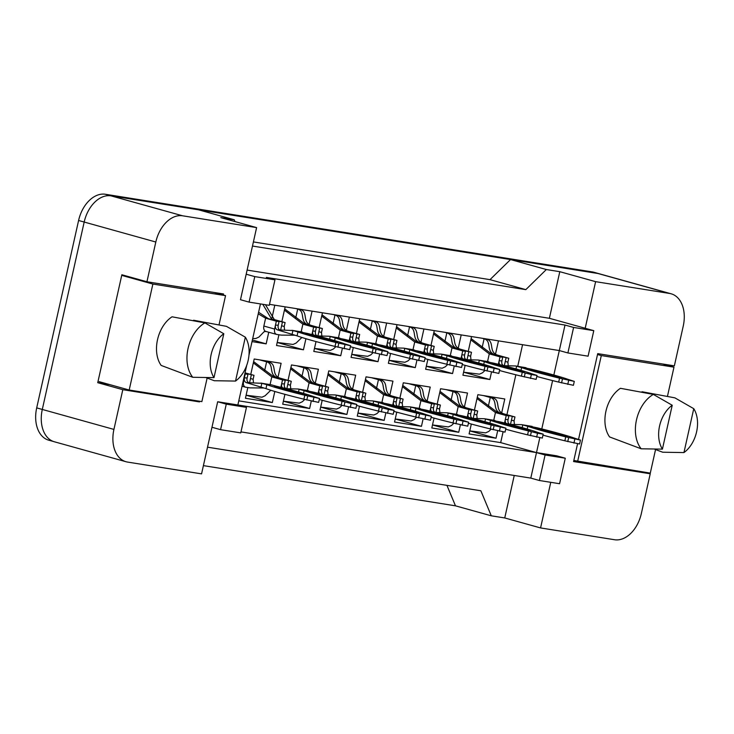 <?xml version="1.0" encoding="UTF-8"?>
<svg xmlns="http://www.w3.org/2000/svg" width="734" height="734" viewBox="0 0 734 734"><rect width="100%" height="100%" fill="white"/><g stroke="black" fill="none" stroke-linecap="round" stroke-linejoin="round"><path stroke-width="1.1" d="M223.338 295.031L223.576 293.976L146.938 281.755L155.819 242.018A30.213 20.368 -74.4 0 1 182.583 215.796L256.606 227.604L240.486 299.72L249.083 302.114L269.268 305.335L274.966 279.819L254.781 276.608L246.184 274.204M246.725 365.312L237.862 404.975L217.677 401.755L201.556 473.87L127.532 462.071A30.213 20.368 -74.4 0 1 126.009 461.732A30.213 20.368 -74.4 0 1 113.926 429.418L122.807 389.681L199.455 401.902L199.602 401.25M260.451 303.931L248.964 355.302M274.966 279.819L266.369 277.424L565.006 325.052L559.308 350.558L269.488 304.344M577.585 443.694L573.584 461.558L650.232 473.779L641.351 513.516A30.213 20.368 -74.4 0 1 614.578 539.738L540.563 527.929L550.757 482.311M247.11 270.084L549.381 318.29L585.191 328.263L595.613 281.663L669.628 293.462A30.213 20.368 -74.4 0 1 671.16 293.802A30.213 20.368 -74.4 0 1 683.235 326.116L674.353 365.853L597.715 353.632L578.548 439.372M565.281 458.209L545.096 454.997L539.389 480.504L559.574 483.724L565.281 458.209L556.684 455.814L536.499 452.594L539.829 437.666M541.784 428.94L552.592 380.597M553.84 375.019L559.308 350.558L567.896 352.953L588.09 356.173L593.788 330.658L573.603 327.447L565.006 325.052M246.459 407.37L226.274 404.15L220.567 429.665L240.752 432.886L246.459 407.37L237.862 404.975L536.499 452.594L530.792 478.109L240.972 431.895M446.942 485.367L455.475 505.827L491.285 515.809L480.853 490.771L207.52 447.18M126.009 461.732L54.371 441.776A30.213 20.368 -74.4 0 1 42.297 409.453L84.181 222.053A30.213 20.368 -74.4 0 1 110.953 195.84L198.428 209.786L234.247 219.769L220.787 217.622L256.606 227.604M253.404 241.926L490 279.654L510.525 259.561L597.999 273.507A30.213 20.368 -74.4 0 1 599.531 273.837L671.16 293.802M644.571 472.21L650.232 473.779M549.381 318.29L559.794 271.681L595.613 281.663M559.794 271.681L546.335 269.534L510.525 259.561M546.335 269.534L525.819 289.636L490 279.654M525.819 289.636L252.478 246.046M234.999 221.585L234.247 219.769M122.807 389.681L97.741 382.689L121.862 274.764L146.938 281.755M491.285 515.809L504.744 517.947L540.563 527.929M504.744 517.947L514.24 475.467M539.389 480.504L530.792 478.109M220.567 429.665L211.97 427.271M593.788 330.658L585.191 328.263M238.779 400.856L500.68 442.62L503.093 431.812M506.919 414.719L515.846 374.78M517.727 366.33L522.562 344.696M500.68 442.62L545.096 454.997M305.922 338.713L303.445 349.788L276.525 345.503L278.902 334.869M281.847 321.685L285.168 306.84M312.078 311.133L309.106 324.465M342.374 348.329L340.723 355.733L313.803 351.448L316.015 341.567M319.125 327.63L322.446 312.785M349.366 317.079L346.384 330.41M379.652 354.274L378.001 361.678L351.081 357.394L353.293 347.512M356.412 333.566L359.724 318.73M386.644 323.024L383.662 336.356M416.94 360.22L415.279 367.624L388.359 363.33L390.571 353.458M393.69 339.512L397.002 324.676M423.922 328.97L420.94 342.301M454.218 366.156L452.557 373.569L425.637 369.275L427.849 359.403M430.968 345.457L434.28 330.621M461.2 334.915L458.218 348.246M491.496 372.101L489.835 379.515L462.915 375.221L465.127 365.349M468.246 351.402L471.558 336.567M498.478 340.86L495.496 354.183M268.754 332.236L266.167 343.851L252.028 341.594M274.8 305.188L271.828 318.519M250.753 374.441L254.203 359.009L281.122 363.302L278.012 377.221M274.819 391.47L272.342 402.553L245.431 398.259L247.808 387.625M288.031 380.386L291.481 364.954L318.4 369.248L315.29 383.166M311.28 401.085L309.629 408.499L282.709 404.205L284.92 394.323M325.309 386.332L328.759 370.899L355.678 375.193L352.568 389.112M348.558 407.031L346.907 414.435L319.987 410.15L322.198 400.269M362.587 392.268L366.037 376.845L392.956 381.139L389.846 395.057M385.836 412.976L384.185 420.38L357.265 416.095L359.476 406.214M399.865 398.213L403.315 382.79L430.234 387.084L427.124 401.003M423.114 418.921L421.463 426.326L394.543 422.032L396.755 412.159M437.152 404.159L440.593 388.736L467.512 393.029L464.402 406.948M460.392 424.858L458.741 432.271L431.821 427.977L434.033 418.105M474.43 410.104L477.871 394.681L504.79 398.975L501.68 412.884M497.67 430.803L496.019 438.216L469.099 433.922L471.311 424.05M226.274 404.15L217.677 401.755M573.603 327.447L567.896 352.953M254.781 276.608L249.083 302.114M97.741 382.689L109.779 384.616M193.794 400.324L199.455 401.902M272.342 402.553L246.101 395.241M309.629 408.499L283.379 401.186L299.243 403.149L302.344 401.737L304.766 399.434M346.907 414.435L320.666 407.122M384.185 420.38L357.944 413.068L373.799 415.031L376.9 413.627L379.322 411.315M421.463 426.326L395.222 419.013M458.741 432.271L432.5 424.958L448.355 426.922L451.465 425.509L453.878 423.206M496.019 438.216L469.778 430.904L485.633 432.867L488.743 431.454L491.156 429.151M266.167 343.851L252.386 340.007M303.445 349.788L277.204 342.484M340.723 355.733L314.482 348.421L330.337 350.384L333.447 348.98L335.86 346.677M378.001 361.678L351.76 354.366M415.279 367.624L389.038 360.311L404.893 362.275L408.003 360.862L410.416 358.559M452.557 373.569L426.316 366.257M489.835 379.515L463.594 372.202L479.449 374.166L482.559 372.753L484.981 370.45M53.747 441.584L48.774 440.198A30.213 20.368 -74.4 0 1 36.7 407.884L78.593 220.484A30.213 20.368 -74.4 0 1 105.357 194.262L111.082 195.859L598.137 273.525A30.213 20.368 -74.4 0 1 599.66 273.865A30.213 20.368 -74.4 0 1 600.284 274.048M455.475 505.827L203.401 465.631M105.357 194.262L592.402 271.929A30.213 20.368 -74.4 0 1 593.934 272.268L599.66 273.865M251.312 374.918L250.505 378.496L253.12 379.285L254.001 375.34L244.972 373.147M254.001 375.34L245.046 372.844M250.505 378.496L249.551 382.79L248.312 382.414M247.945 374.377L245.257 373.945L244.367 377.891L247.147 377.955L247.945 374.377L244.89 373.523M319.519 398.47L304.793 395.268A66.968 3.789 -167.4 0 1 266.855 384.699L261.836 383.304L271.259 384.799L276.268 386.203A66.968 3.789 -167.4 0 1 314.207 396.773L319.519 398.47L318.639 402.397L303.913 399.195A66.968 3.789 -167.4 0 1 265.974 388.625L246.285 382.616C244.606 381.873 243.972 380.295 244.367 377.891L243.495 381.799C243.037 384.855 243.798 386.671 245.771 387.24L242.055 386.222M253.12 379.285L253.45 382.552M260.965 387.222L261.836 383.304L246.285 382.616M271.259 384.799L267.947 384.24M247.147 377.955C246.652 380.662 247.349 382.267 249.248 382.763M274.415 386.24A58.913 3.34 -167.4 0 1 306.647 395.222A58.913 3.34 -167.4 0 1 274.415 386.24M265.974 388.625L266.855 384.699M303.913 399.195L304.793 395.268M312.987 401.498L313.868 397.571M306.803 400.002L307.684 396.076M282.406 322.153L281.608 325.731L284.214 326.529L285.095 322.584L271.58 319.538M262.781 304.298L271.663 319.162L274.351 319.593L265.469 304.729M258.588 312.244L268.295 318.629L265.607 318.198L263.855 326.043A5.037 3.395 105.6 0 0 265.864 331.438A5.037 3.395 105.6 0 0 266.121 331.493M258.24 313.822L265.607 318.198L276.351 321.189L274.599 329.043C274.14 332.098 274.892 333.915 276.865 334.484L265.864 331.438M285.095 322.584L274.351 319.593M281.608 325.731L280.645 330.034L279.406 329.658M350.613 345.714L335.888 342.512A66.968 3.789 -167.4 0 1 297.949 331.942L292.93 330.539L307.372 333.438A66.968 3.789 -167.4 0 1 345.31 344.017L350.613 345.714L349.742 349.641L335.007 346.439A66.968 3.789 -167.4 0 1 297.068 335.86L277.379 329.86C275.7 329.116 275.067 327.538 275.47 325.134L278.241 325.199L279.039 321.62L268.295 318.629M279.039 321.62L276.351 321.189M284.214 326.529L284.544 329.795M292.059 334.465L292.93 330.539L277.379 329.86M302.353 332.043L299.05 331.474M278.241 325.199C277.746 327.905 278.452 329.502 280.342 330.006M305.509 333.484A58.913 3.34 -167.4 0 1 337.741 342.466A58.913 3.34 -167.4 0 1 305.509 333.484M297.068 335.86L297.949 331.942M335.007 346.439L335.888 342.512M344.081 348.742L344.962 344.815M337.906 347.246L338.778 343.319M245.339 337.181A27.69 18.671 -74.4 0 1 248.165 360.357A27.69 18.671 -74.4 0 1 235.522 381.065L245.339 337.181L226.448 326.346L193.574 320.235L193.455 320.767M192.767 377.294L161.168 365.431A29.709 20.029 -74.4 0 1 157.526 339.668A29.709 20.029 -74.4 0 1 172.04 316.804L204.914 322.905A32.223 21.726 -74.4 0 0 188.069 348.384A32.223 21.726 -74.4 0 0 192.767 377.294L213.989 377.634A27.69 18.671 -74.4 0 1 223.806 333.741L213.989 377.634M223.806 333.741L204.914 322.905M99.108 381.643L129.193 390.02L201.868 401.608L207.135 378.047M218.998 324.951L225.549 295.646L152.874 284.058L129.193 390.02M214.163 292.471L225.549 295.646M122.789 275.672L152.874 284.058M235.522 381.065L214.291 380.726L205.786 377.542M693.758 408.682A27.69 18.671 -74.4 0 1 696.594 431.858A27.69 18.671 -74.4 0 1 683.95 452.575L693.758 408.682L674.876 397.846L641.993 391.736L641.874 392.277M641.186 448.795L609.596 436.941A29.709 20.029 -74.4 0 1 605.945 411.178A29.709 20.029 -74.4 0 1 620.459 388.304L653.343 394.415A32.223 21.726 -74.4 0 0 636.497 419.885A32.223 21.726 -74.4 0 0 641.186 448.795L662.417 449.135A27.69 18.671 -74.4 0 1 672.225 405.251L662.417 449.135M672.225 405.251L653.343 394.415M573.832 460.475L650.287 473.118L655.554 449.547M667.426 396.461L673.977 367.156L601.302 355.568L577.612 461.53M662.582 363.981L673.977 367.156M597.513 354.513L601.302 355.568M683.95 452.575L662.719 452.227L654.214 449.043M288.59 380.854L287.792 384.433L290.398 385.231L291.279 381.285L277.755 378.239M291.279 381.285L280.535 378.294C270.607 375.533 277.452 364.523 269.305 362.257L262.286 360.302M264.607 370.798L266.616 361.825L259.588 359.871M269.305 362.257L266.616 361.825C274.764 364.101 267.919 375.102 277.847 377.863L280.535 378.294M253.615 361.614L274.479 377.331L271.791 376.9L270.084 384.533M253.331 362.908L271.791 376.9L282.535 379.891L280.865 387.332M287.792 384.433L286.829 388.736M283.563 388.561C281.884 387.818 281.25 386.24 281.654 383.836L284.425 383.9L285.223 380.322L274.479 377.331M285.223 380.322L282.535 379.891M290.398 385.231L290.728 388.497M298.509 391.956L299.114 389.24L313.556 392.139A66.968 3.789 -167.4 0 1 351.485 402.718L356.797 404.416L351.146 403.517L342.072 401.214A66.968 3.789 -167.4 0 1 304.133 390.644L298.114 389.011L286.278 388.699M308.537 390.745L305.225 390.176M284.425 383.9C283.93 386.607 284.636 388.203 286.526 388.708M356.797 404.416L355.917 408.343L341.191 405.14A66.968 3.789 -167.4 0 1 319.29 399.479M311.693 392.185A58.913 3.34 -167.4 0 1 343.925 401.168A58.913 3.34 -167.4 0 1 311.693 392.185M303.518 393.378L304.133 390.644M341.191 405.14L342.072 401.214M350.265 407.443L351.146 403.517M344.081 405.948L344.962 402.021M325.868 386.8L325.07 390.378L327.676 391.176L328.557 387.231L315.042 384.185M328.557 387.231L317.813 384.24C307.885 381.469 314.73 370.468 306.583 368.202L299.564 366.248M301.885 376.744L303.894 367.771L296.866 365.816M306.583 368.202L303.894 367.771C312.042 370.046 305.197 381.047 315.125 383.809L317.813 384.24M290.903 367.56L311.757 383.276L309.069 382.845L307.363 390.479M290.609 368.853L309.069 382.845L319.813 385.836L318.143 393.277M325.07 390.378L324.107 394.681L322.868 394.305M320.841 394.507C319.162 393.763 318.528 392.185 318.932 389.782L321.703 389.846L322.501 386.267L311.757 383.276M322.501 386.267L319.813 385.836M327.676 391.176L328.006 394.442M335.787 397.901L336.392 395.186L350.834 398.085A66.968 3.789 -167.4 0 1 388.772 408.664L394.075 410.361L388.424 409.462L379.35 407.159A66.968 3.789 -167.4 0 1 341.411 396.589L335.392 394.947L323.556 394.644M345.815 396.69L342.503 396.121M321.703 389.846C321.208 392.552 321.914 394.149 323.804 394.653M394.075 410.361L393.195 414.288L378.469 411.086A66.968 3.789 -167.4 0 1 356.577 405.425M348.971 398.131A58.913 3.34 -167.4 0 1 381.203 407.113A58.913 3.34 -167.4 0 1 348.971 398.131M340.796 399.324L341.411 396.589M378.469 411.086L379.35 407.159M387.543 413.389L388.424 409.462M381.359 411.884L382.24 407.966M363.147 392.745L362.348 396.323L364.954 397.122L365.835 393.176L352.32 390.13M365.835 393.176L355.091 390.185C345.163 387.414 352.008 376.414 343.861 374.147L336.842 372.193M339.163 382.689L341.172 373.716L334.144 371.762M343.861 374.147L341.172 373.716C349.32 375.992 342.475 386.992 352.403 389.754L355.091 390.185M328.181 373.505L349.035 389.213L346.347 388.791L344.641 396.424M327.887 374.799L346.347 388.791L357.091 391.782L355.43 399.223M362.348 396.323L361.385 400.626M358.119 400.452C356.44 399.709 355.807 398.131 356.21 395.727L358.981 395.791L359.779 392.213L349.035 389.213M359.779 392.213L357.091 391.782M364.954 397.122L365.284 400.379M373.065 403.847L373.67 401.131L388.112 404.03A66.968 3.789 -167.4 0 1 426.05 414.6L431.353 416.306L416.628 413.104A66.968 3.789 -167.4 0 1 378.689 402.535L372.67 400.892L360.834 400.59M383.093 402.636L379.79 402.067M358.981 395.791C358.486 398.498 359.192 400.094 361.082 400.599M431.353 416.306L430.482 420.233L415.747 417.022A66.968 3.789 -167.4 0 1 393.855 411.361M386.249 404.076A58.913 3.34 -167.4 0 1 418.481 413.058A58.913 3.34 -167.4 0 1 386.249 404.076M378.074 405.269L378.689 402.535M415.747 417.022L416.628 413.104M424.821 419.334L425.702 415.407M418.637 417.829L419.518 413.912M400.425 398.69L399.626 402.269L402.232 403.067L403.113 399.122L389.598 396.076M403.113 399.122L392.369 396.131C382.451 393.36 389.286 382.359 381.139 380.093L374.12 378.129M376.441 388.635L378.45 379.661L371.432 377.707M381.139 380.093L378.45 379.661C386.598 381.928 379.753 392.929 389.681 395.699L392.369 396.131M365.459 379.45L386.313 395.158L383.625 394.736L381.919 402.37M365.165 380.744L383.625 394.736L394.369 397.727L392.708 405.168M399.626 402.269L398.663 406.563L397.424 406.196M395.397 406.397C393.727 405.654 393.085 404.076 393.488 401.672L396.259 401.737L397.057 398.158L386.313 395.158M397.057 398.158L394.369 397.727M402.232 403.067L402.562 406.324M410.343 409.792L410.948 407.076L425.39 409.976A66.968 3.789 -167.4 0 1 463.328 420.545L468.631 422.252L453.906 419.05A66.968 3.789 -167.4 0 1 415.967 408.471L409.948 406.838L398.122 406.535M420.371 408.581L417.068 408.012M396.259 401.737C395.764 404.434 396.47 406.04 398.36 406.544M468.631 422.252L467.76 426.179L453.025 422.967A66.968 3.789 -167.4 0 1 431.133 417.307M423.527 410.022A58.913 3.34 -167.4 0 1 455.768 419.004A58.913 3.34 -167.4 0 1 423.527 410.022M415.352 411.214L415.967 408.471M453.025 422.967L453.906 419.05M462.099 425.27L462.98 421.353M455.924 423.775L456.796 419.848M319.685 328.098L318.886 331.676L321.492 332.474L322.373 328.529L308.858 325.483M322.373 328.529L311.629 325.538C301.711 322.767 308.546 311.767 300.399 309.5L298.499 308.968M295.701 318.042L297.71 309.069L295.811 308.537M300.399 309.5L297.71 309.069C305.858 311.344 299.013 322.345 308.941 325.107L311.629 325.538M284.719 308.858L305.573 324.575L302.885 324.144L301.179 331.777M284.425 310.152L302.885 324.144L313.629 327.135L311.968 334.576M318.886 331.676L317.923 335.979M314.657 335.805C312.987 335.062 312.345 333.484 312.748 331.08L315.519 331.144L316.317 327.566L305.573 324.575M316.317 327.566L313.629 327.135M321.492 332.474L321.822 335.741M329.603 339.2L330.217 336.484L344.65 339.383A66.968 3.789 -167.4 0 1 382.588 349.962L387.891 351.659L382.24 350.76L373.166 348.457A66.968 3.789 -167.4 0 1 335.227 337.888L329.208 336.245L317.382 335.943M339.631 337.989L336.328 337.42M315.519 331.144C315.024 333.851 315.73 335.447 317.62 335.952M387.891 351.659L387.02 355.586L372.285 352.384A66.968 3.789 -167.4 0 1 350.393 346.723M342.787 339.429A58.913 3.34 -167.4 0 1 375.028 348.411A58.913 3.34 -167.4 0 1 342.787 339.429M334.612 340.622L335.227 337.888M372.285 352.384L373.166 348.457M381.359 354.687L382.24 350.76M375.184 353.182L376.056 349.265M356.963 334.043L356.164 337.622L358.77 338.42L359.651 334.475L346.136 331.429M359.651 334.475L348.907 331.484C338.989 328.713 345.833 317.712 337.677 315.446L335.777 314.914M332.979 323.988L334.988 315.014L333.089 314.482M337.677 315.446L334.988 315.014C343.136 317.281 336.291 328.291 346.219 331.052L348.907 331.484M321.997 314.803L342.851 330.511L340.163 330.089L338.457 337.723M321.703 316.097L340.163 330.089L350.907 333.08L349.246 340.521M356.164 337.622L355.201 341.925L353.962 341.549M351.935 341.75C350.265 341.007 349.623 339.429 350.026 337.025L352.797 337.089L353.595 333.511L342.851 330.511M353.595 333.511L350.907 333.08M358.77 338.42L359.1 341.677M366.89 345.145L367.495 342.429L381.928 345.329A66.968 3.789 -167.4 0 1 419.866 355.898L425.169 357.605L410.444 354.403A66.968 3.789 -167.4 0 1 372.505 343.833L366.486 342.191L354.66 341.888M376.909 343.934L373.606 343.365M352.797 337.089C352.302 339.796 353.008 341.393 354.898 341.897M425.169 357.605L424.298 361.532L409.563 358.32A66.968 3.789 -167.4 0 1 387.671 352.659M380.065 345.375A58.913 3.34 -167.4 0 1 412.306 354.357A58.913 3.34 -167.4 0 1 380.065 345.375M371.89 346.567L372.505 343.833M409.563 358.32L410.444 354.403M418.637 360.633L419.518 356.706M412.462 359.128L413.334 355.21M394.241 339.989L393.442 343.567L396.048 344.365L396.938 340.42L383.414 337.374M396.938 340.42L386.185 337.429C376.267 334.658 383.111 323.657 374.964 321.391L373.055 320.859M370.266 329.933L372.266 320.96L370.367 320.428M374.964 321.391L372.266 320.96C380.414 323.226 373.569 334.227 383.497 336.998L386.185 337.429M359.275 320.749L380.129 336.456L377.441 336.034L375.735 343.668M358.981 322.043L377.441 336.034L388.185 339.025L386.524 346.466M393.442 343.567L392.479 347.861M389.213 347.696C387.543 346.953 386.901 345.375 387.304 342.971L390.075 343.035L390.873 339.457L380.129 336.456M390.873 339.457L388.185 339.025M396.048 344.365L396.378 347.622M404.168 351.091L404.773 348.375L419.206 351.274A66.968 3.789 -167.4 0 1 457.144 361.844L462.448 363.55L447.722 360.348A66.968 3.789 -167.4 0 1 409.783 349.769L403.764 348.136L391.938 347.833M414.187 349.879L410.884 349.311M390.075 343.035C389.589 345.732 390.286 347.338 392.176 347.843M462.448 363.55L461.576 367.477L446.85 364.266A66.968 3.789 -167.4 0 1 424.949 358.605M417.343 351.32A58.913 3.34 -167.4 0 1 449.584 360.302A58.913 3.34 -167.4 0 1 417.343 351.32M409.177 352.513L409.783 349.769M446.85 364.266L447.722 360.348M455.915 366.569L456.796 362.651M449.74 365.073L450.612 361.146M437.703 404.636L436.904 408.214L439.51 409.012L440.391 405.067L426.876 402.021M440.391 405.067L429.647 402.076C419.729 399.305 426.564 388.304 418.417 386.038L411.398 384.075M413.719 394.58L415.728 385.607L408.71 383.653M418.417 386.038L415.728 385.607C423.876 387.873 417.031 398.874 426.959 401.645L429.647 402.076M402.737 385.396L423.591 401.103L420.903 400.681L419.197 408.315M402.443 386.68L420.903 400.681L431.647 403.672L429.986 411.113M436.904 408.214L435.941 412.508L434.702 412.141M432.675 412.343C431.005 411.591 430.363 410.022 430.766 407.618L433.537 407.682L434.335 404.104L423.591 401.103M434.335 404.104L431.647 403.672M439.51 409.012L439.84 412.269M447.63 415.738L448.235 413.022L462.668 415.921A66.968 3.789 -167.4 0 1 500.606 426.491L505.909 428.197L491.184 424.995A66.968 3.789 -167.4 0 1 453.245 414.416L447.226 412.783L435.4 412.48M457.649 414.526L454.346 413.958M433.537 407.682C433.042 410.379 433.748 411.985 435.638 412.49M505.909 428.197L505.038 432.124L490.303 428.913A66.968 3.789 -167.4 0 1 468.411 423.252M460.805 415.967A58.913 3.34 -167.4 0 1 493.046 424.949A58.913 3.34 -167.4 0 1 460.805 415.967M452.63 417.16L453.245 414.416M490.303 428.913L491.184 424.995M499.377 431.216L500.258 427.298M493.202 429.72L494.074 425.793M474.981 410.581L474.182 414.159L476.788 414.958L477.669 411.012L464.154 407.966M477.669 411.012L466.925 408.012C457.007 405.251 463.851 394.25 455.695 391.984L448.676 390.02M451.006 400.525L453.006 391.552L445.988 389.589M455.695 391.984L453.006 391.552C461.154 393.819 454.309 404.819 464.237 407.59L466.925 408.012M440.015 391.341L460.869 407.049L458.181 406.618L456.475 414.26M439.721 392.626L458.181 406.618L468.925 409.618L467.264 417.059M474.182 414.159L473.219 418.453M469.953 418.288C468.283 417.536 467.641 415.967 468.044 413.563L470.815 413.618L471.613 410.049L460.869 407.049M471.613 410.049L468.925 409.618M476.788 414.958L477.118 418.215M484.908 421.674L485.513 418.967L499.946 421.867A66.968 3.789 -167.4 0 1 537.884 432.436L543.188 434.143L537.536 433.243L528.462 430.931A66.968 3.789 -167.4 0 1 490.523 420.362L484.504 418.729L472.678 418.426M494.927 420.472L491.624 419.903M470.815 413.618C470.329 416.325 471.026 417.93 472.916 418.435M543.188 434.143L542.316 438.07L527.581 434.858A66.968 3.789 -167.4 0 1 505.689 429.197M498.083 421.912A58.913 3.34 -167.4 0 1 530.324 430.895A58.913 3.34 -167.4 0 1 498.083 421.912M489.917 423.096L490.523 420.362M527.581 434.858L528.462 430.931M536.655 437.161L537.536 433.243M530.48 435.666L531.352 431.739M512.259 416.527L511.46 420.105L514.066 420.903L514.956 416.958L501.432 413.912M514.956 416.958L504.203 413.958C494.285 411.196 501.129 400.195 492.982 397.92L485.954 395.965M488.284 406.471L490.284 397.498L483.266 395.534M492.982 397.92L490.284 397.498C498.432 399.764 491.587 410.765 501.515 413.536L504.203 413.958M477.293 397.287L498.147 412.994L495.459 412.563L493.753 420.206M477.008 398.571L495.459 412.563L506.203 415.563L504.542 423.004M511.46 420.105L510.497 424.399L509.258 424.032M507.231 424.234C505.561 423.481 504.919 421.912 505.322 419.509L508.093 419.564L508.891 415.985L498.147 412.994M508.891 415.985L506.203 415.563M514.066 420.903L514.396 424.16M522.186 427.619L522.791 424.913L537.224 427.812A66.968 3.789 -167.4 0 1 575.162 438.382L580.466 440.088L565.74 436.877A66.968 3.789 -167.4 0 1 527.801 426.307L521.782 424.674L509.956 424.371M532.214 426.417L528.902 425.848M508.093 419.564C507.607 422.27 508.304 423.876 510.194 424.38M580.466 440.088L579.594 444.006L564.868 440.804A66.968 3.789 -167.4 0 1 542.967 435.143M535.361 427.858A58.913 3.34 -167.4 0 1 567.602 436.84A58.913 3.34 -167.4 0 1 535.361 427.858M527.196 429.041L527.801 426.307M564.868 440.804L565.74 436.877M573.933 443.107L574.814 439.18M567.758 441.611L568.63 437.684M431.519 345.934L430.72 349.512L433.326 350.311L434.216 346.365L420.692 343.319M434.216 346.365L423.463 343.374C413.545 340.604 420.389 329.603 412.242 327.336L410.343 326.804M407.544 335.878L409.544 326.905L407.645 326.373M412.242 327.336L409.544 326.905C417.692 329.171 410.847 340.172 420.775 342.943L423.463 343.374M396.553 326.694L417.407 342.402L414.719 341.98L413.013 349.613M396.268 327.979L414.719 341.98L425.463 344.971L423.802 352.412M430.72 349.512L429.757 353.806L428.518 353.439M426.491 353.641C424.821 352.889 424.179 351.32 424.582 348.916L427.353 348.98L428.161 345.402L417.407 342.402M428.161 345.402L425.463 344.971M433.326 350.311L433.656 353.568M441.446 357.027L442.051 354.32L456.484 357.219A66.968 3.789 -167.4 0 1 494.422 367.789L499.726 369.496L485 366.294A66.968 3.789 -167.4 0 1 447.061 355.715L441.042 354.082L429.216 353.779M451.474 355.825L448.162 355.256M427.353 348.98C426.867 351.678 427.564 353.283 429.454 353.788M499.726 369.496L498.854 373.423L484.128 370.211A66.968 3.789 -167.4 0 1 462.227 364.55M454.621 357.265A58.913 3.34 -167.4 0 1 486.862 366.248A58.913 3.34 -167.4 0 1 454.621 357.265M446.456 358.458L447.061 355.715M484.128 370.211L485 366.294M493.193 372.514L494.074 368.596M487.018 371.019L487.89 367.092M468.797 351.88L467.998 355.458L470.613 356.256L471.494 352.311L457.97 349.265M471.494 352.311L460.75 349.311C450.823 346.549 457.667 335.548 449.52 333.282L447.621 332.75M444.822 341.824L446.822 332.851L444.923 332.318M449.52 333.282L446.822 332.851C454.97 335.117 448.135 346.118 458.053 348.889L460.75 349.311M433.831 332.64L454.685 348.347L451.997 347.916L450.291 355.559M433.546 333.924L451.997 347.916L462.741 350.916L461.08 358.357M467.998 355.458L467.035 359.752M463.769 359.587C462.099 358.834 461.457 357.265 461.86 354.861L464.631 354.917L465.439 351.347L454.685 348.347M465.439 351.347L462.741 350.916M470.613 356.256L470.934 359.513M478.724 362.972L479.33 360.266L493.762 363.165A66.968 3.789 -167.4 0 1 531.7 373.734L537.013 375.441L531.352 374.542L522.278 372.23A66.968 3.789 -167.4 0 1 484.339 361.66L478.32 360.027L466.494 359.724M488.752 361.77L485.44 361.201M464.631 354.917C464.145 357.623 464.842 359.229 466.741 359.733M537.013 375.441L536.132 379.368L521.406 376.157A66.968 3.789 -167.4 0 1 499.505 370.496M491.908 363.211A58.913 3.34 -167.4 0 1 524.14 372.193A58.913 3.34 -167.4 0 1 491.908 363.211M483.734 364.394L484.339 361.66M521.406 376.157L522.278 372.23M530.48 378.46L531.352 374.542M524.296 376.964L525.177 373.037M506.075 357.825L505.276 361.403L507.891 362.201L508.772 358.256L495.248 355.21M508.772 358.256L498.028 355.256C488.101 352.494 494.945 341.493 486.798 339.218L484.899 338.695M482.1 347.769L484.101 338.796L482.201 338.264M486.798 339.218L484.101 338.796C492.248 341.062 485.413 352.063 495.331 354.834L498.028 355.256M471.109 338.585L491.973 354.293L489.275 353.861L487.569 361.495M470.824 339.87L489.275 353.861L500.019 356.862L498.358 364.303M505.276 361.403L504.322 365.697M501.047 365.532C499.377 364.78 498.744 363.211 499.138 360.807L501.918 360.862L502.717 357.284L491.973 354.293M502.717 357.284L500.019 356.862M507.891 362.201L508.212 365.459M516.002 368.918L516.608 366.211L531.04 369.11A66.968 3.789 -167.4 0 1 568.978 379.68L574.291 381.386L559.556 378.175A66.968 3.789 -167.4 0 1 521.617 367.606L515.598 365.972L503.772 365.67M526.03 367.716L522.718 367.147M501.918 360.862C501.423 363.569 502.12 365.174 504.019 365.67M574.291 381.386L573.41 385.304L558.684 382.102A66.968 3.789 -167.4 0 1 536.783 376.441M529.186 369.156A58.913 3.34 -167.4 0 1 561.418 378.138A58.913 3.34 -167.4 0 1 529.186 369.156M521.012 370.34L521.617 367.606M558.684 382.102L559.556 378.175M567.758 384.405L568.63 380.478M561.574 382.909L562.455 378.983M669.628 293.462L597.999 273.507M182.583 215.796L110.953 195.84M155.819 242.018L78.593 220.484M113.926 429.418L36.7 407.884M592.402 271.929L598.137 273.525M274.599 329.043L263.855 326.043M286.829 388.708L285.59 388.359M361.394 400.599L360.146 400.25M317.932 335.952L316.684 335.603M392.488 347.843L391.24 347.494M473.228 418.426L471.98 418.086M467.044 359.724L465.796 359.385M504.322 365.67L503.074 365.33M245.532 387.185L250.074 387.873L263.699 387.992M260.836 383.065L268.36 384.341M252.716 338.539L255.781 338.502L258.882 337.089L264.02 331.777L265.791 331.41M265.589 331.337L265.075 331.263M276.626 334.429L281.168 335.117L294.802 335.227M291.93 330.309L299.454 331.584M246.11 395.222L261.965 397.204L265.066 395.791L270.791 390.24M298.114 389.011L305.638 390.286M335.392 394.947L342.916 396.232M320.666 407.104L336.521 409.095L339.622 407.682L342.044 405.379M372.67 400.892L380.194 402.177M409.948 406.838L417.472 408.122M277.204 342.466L293.059 344.448L296.16 343.035L301.885 337.475M329.208 336.245L336.732 337.53M366.486 342.191L374.01 343.475M351.76 354.348L367.615 356.329L370.725 354.926L373.138 352.614M403.764 348.136L411.297 349.421M395.222 418.995L411.077 420.977L414.187 419.564L416.6 417.261M447.226 412.783L454.75 414.059M484.504 418.729L492.037 420.004M521.782 424.674L529.315 425.949M441.042 354.082L448.575 355.357M426.316 366.238L442.171 368.22L445.281 366.807L447.694 364.504M478.32 360.027L485.853 361.302M515.598 365.972L523.131 367.248"/></g></svg>
